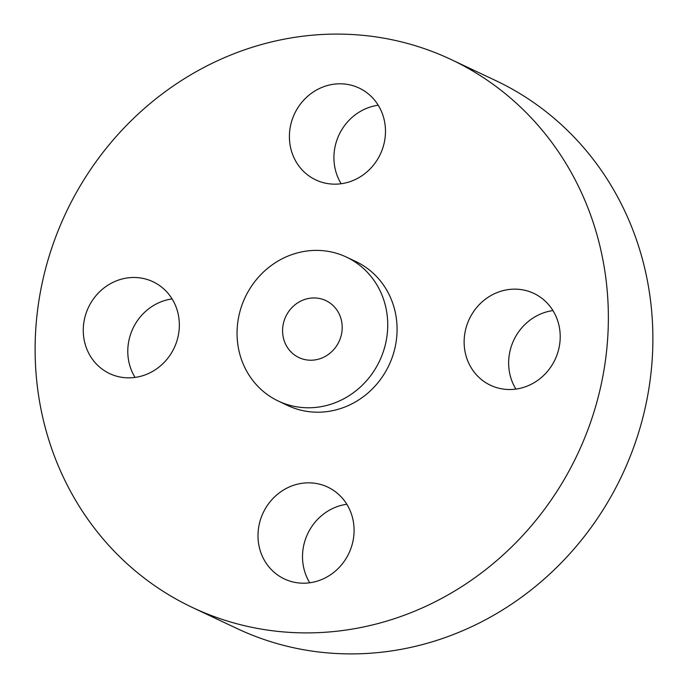 <?xml version="1.0" encoding="UTF-8"?>
<svg xmlns="http://www.w3.org/2000/svg" width="688" height="688" viewBox="0 0 688 688"><rect width="100%" height="100%" fill="white"/><g stroke="black" fill="none" stroke-linecap="round" stroke-linejoin="round"><path stroke-width="1.03" d="M286.552 488.291A50.783 47.412 -64.7 0 0 258.009 534.421A50.783 47.412 -64.7 0 0 284.368 578.943A50.783 47.412 -64.7 0 0 325.527 577.748A50.783 47.412 -64.7 0 0 354.071 531.618A50.783 47.412 -64.7 0 0 327.712 487.087A50.783 47.412 -64.7 0 0 286.552 488.291M346.821 504.27A50.783 47.412 -64.7 0 0 331.066 509.292A50.783 47.412 -64.7 0 0 309.772 582.779M583.716 197.697A302.969 282.854 -64.7 0 0 451.036 59.495A302.969 282.854 -64.7 0 0 124.227 127.77A302.969 282.854 -64.7 0 0 59.77 469.302A302.969 282.854 -64.7 0 0 192.451 607.495A302.969 282.854 -64.7 0 0 519.259 539.22A302.969 282.854 -64.7 0 0 583.716 197.697M278.408 401.104L287.756 405.524A79.636 74.347 -64.7 0 0 373.661 387.576A79.636 74.347 -64.7 0 0 390.603 297.801A79.636 74.347 -64.7 0 0 355.73 261.474L346.374 257.063A79.636 74.347 -64.7 0 0 260.477 275.011A79.636 74.347 -64.7 0 0 243.526 364.778A79.636 74.347 -64.7 0 0 278.408 401.104A79.636 74.347 -64.7 0 0 364.313 383.164A79.636 74.347 -64.7 0 0 381.255 293.389A79.636 74.347 -64.7 0 0 346.374 257.063M468.261 362.094A50.783 47.412 -64.7 0 0 490.501 385.263A50.783 47.412 -64.7 0 0 545.283 373.816A50.783 47.412 -64.7 0 0 556.085 316.566A50.783 47.412 -64.7 0 0 533.845 293.406A50.783 47.412 -64.7 0 0 479.072 304.844A50.783 47.412 -64.7 0 0 468.261 362.094M356.934 178.708A50.783 47.412 -64.7 0 0 385.469 132.578A50.783 47.412 -64.7 0 0 359.119 88.047A50.783 47.412 -64.7 0 0 317.959 89.251A50.783 47.412 -64.7 0 0 289.416 135.381A50.783 47.412 -64.7 0 0 315.775 179.903A50.783 47.412 -64.7 0 0 356.934 178.708M175.225 304.904A50.783 47.412 -64.7 0 0 152.977 281.736A50.783 47.412 -64.7 0 0 98.203 293.183A50.783 47.412 -64.7 0 0 87.393 350.424A50.783 47.412 -64.7 0 0 109.641 373.593A50.783 47.412 -64.7 0 0 164.415 362.146A50.783 47.412 -64.7 0 0 175.225 304.904M192.451 607.495L236.964 628.505A302.969 282.854 -64.7 0 0 563.773 560.23A302.969 282.854 -64.7 0 0 628.23 218.698A302.969 282.854 -64.7 0 0 495.549 80.505L451.036 59.495M285.142 343.209A31.51 29.421 -64.7 0 0 298.945 357.579A31.51 29.421 -64.7 0 0 332.932 350.476A31.51 29.421 -64.7 0 0 339.64 314.958A31.51 29.421 -64.7 0 0 325.837 300.587A31.51 29.421 -64.7 0 0 291.85 307.691A31.51 29.421 -64.7 0 0 285.142 343.209M172.086 298.91A50.783 47.412 -64.7 0 0 131.915 371.434A50.783 47.412 -64.7 0 0 135.046 377.42M378.228 105.221A50.783 47.412 -64.7 0 0 362.473 110.252A50.783 47.412 -64.7 0 0 341.179 183.73M552.954 310.58A50.783 47.412 -64.7 0 0 512.775 383.096A50.783 47.412 -64.7 0 0 515.914 389.09"/></g></svg>
